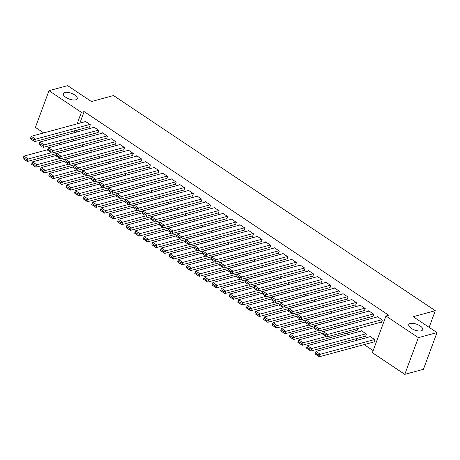 <?xml version="1.0" encoding="UTF-8"?>
<svg xmlns="http://www.w3.org/2000/svg" width="460" height="460" viewBox="0 0 460 460"><rect width="100%" height="100%" fill="white"/><g stroke="black" fill="none" stroke-linecap="round" stroke-linejoin="round"><path stroke-width="0.69" d="M75.751 99.826A7.435 3.07 -159.7 0 1 67.413 98.262A7.435 3.07 -159.7 0 1 63.284 93.57A7.435 3.07 -159.7 0 1 64.757 92.471A7.435 3.07 -159.7 0 1 73.094 94.035A7.435 3.07 -159.7 0 1 77.228 98.727A7.435 3.07 -159.7 0 1 75.751 99.826M421.239 330.82A7.435 3.07 -159.7 0 1 412.902 329.256A7.435 3.07 -159.7 0 1 408.767 324.565A7.435 3.07 -159.7 0 1 410.245 323.466A7.435 3.07 -159.7 0 1 418.577 325.03A7.435 3.07 -159.7 0 1 422.711 329.722A7.435 3.07 -159.7 0 1 421.239 330.82M346.972 333.115L348.893 334.397M355.563 338.859L357.483 340.141M364.153 344.597L373.169 350.629M60.852 144.405L58.932 143.123M52.262 138.661L50.341 137.379M43.671 132.917L35.414 127.403L48.996 90.695L81.38 112.343L77.125 123.843M48.996 90.695L67.632 85.64L91.425 101.545L113.516 95.553L435.298 310.695L413.206 316.693L437 332.597L423.424 369.305L404.783 374.359L372.399 352.711L385.974 316.003L418.358 337.657L404.783 374.359M429.14 327.342L435.298 310.695M90.787 152.433L91.528 150.426M97.572 132.641L97.997 132.928L98.917 130.45L93.765 127L93.598 127.449M107.962 163.921L108.704 161.914M114.747 144.129L115.178 144.417L116.098 141.933L110.94 138.489L110.774 138.937M125.143 175.409L125.885 173.403M131.928 155.612L132.359 155.9L133.273 153.421L128.121 149.977L127.955 150.426M142.324 186.892L143.066 184.886M149.109 167.101L149.54 167.388L150.454 164.91L145.302 161.46L145.136 161.908M159.505 198.381L160.247 196.374M166.29 178.589L166.715 178.877L167.636 176.393L162.483 172.948L162.317 173.397M176.68 209.863L177.428 207.862M183.471 190.072L183.896 190.359L184.816 187.881L179.659 184.437L179.498 184.886M193.861 221.352L194.603 219.345M200.646 201.56L201.077 201.848L201.998 199.37L196.84 195.92L196.673 196.368M211.042 232.84L211.784 230.834M217.827 213.049L218.258 213.336L219.173 210.852L214.021 207.408L213.854 207.857M228.223 244.323L228.965 242.316M235.008 224.532L235.439 224.819L236.354 222.341L231.202 218.897L231.035 219.345M245.404 255.812L246.146 253.805M252.189 236.02L252.615 236.308L253.535 233.829L248.383 230.38L248.216 230.828M262.579 267.3L263.327 265.293M269.37 247.509L269.796 247.796L270.716 245.312L265.558 241.868L265.397 242.316M279.76 278.783L280.502 276.776M286.545 258.991L286.977 259.279L287.897 256.801L282.739 253.356L282.572 253.805M296.941 290.271L297.683 288.265M303.726 270.48L304.158 270.767L305.072 268.289L299.92 264.839L299.753 265.288M314.122 301.76L314.864 299.753M320.907 281.968L321.339 282.256L322.253 279.772L317.101 276.328L316.934 276.776M331.303 313.243L332.045 311.236M338.089 293.451L338.514 293.739L339.434 291.26L334.282 287.816L334.115 288.265M348.479 324.731L349.226 322.724M355.269 304.94L355.695 305.227L356.615 302.749L351.457 299.299L351.296 299.747M365.108 336.266L365.539 336.553L366.453 334.075L361.301 330.631L361.134 331.079M372.445 316.428L372.876 316.716L373.796 314.232L368.638 310.787L368.471 311.236M385.974 316.003L388.74 315.255L84.14 111.596L79.885 123.096M77.309 130.065L76.567 132.072M73.991 139.035L73.249 141.042M381.035 322.167L381.466 322.454L382.381 319.976L377.229 316.532L377.062 316.98M373.698 342.01L374.124 342.297L375.044 339.819L369.892 336.369L369.725 336.823M363.854 310.684L364.285 310.971L365.205 308.487L360.048 305.043L359.881 305.492M356.517 330.527L356.948 330.809L357.811 328.469M346.679 299.195L347.104 299.483L348.024 297.005L342.872 293.555L342.706 294.003M339.894 318.987L340.636 316.98M329.498 287.713L329.929 287.994L330.843 285.516L325.691 282.072L325.525 282.52M322.713 307.504L323.455 305.497M312.317 276.224L312.748 276.512L313.662 274.028L308.51 270.583L308.344 271.032M305.532 296.016L306.274 294.009M295.136 264.736L295.567 265.023L296.487 262.545L291.329 259.095L291.163 259.549M288.351 284.527L289.093 282.52M277.955 253.253L278.386 253.535L279.306 251.056L274.148 247.612L273.987 248.061M271.17 273.044L271.912 271.038M260.78 241.764L261.205 242.052L262.125 239.568L256.973 236.124L256.806 236.572M253.995 261.556L254.736 259.549M243.599 230.276L244.03 230.564L244.944 228.085L239.792 224.641L239.625 225.089M236.814 250.067L237.555 248.061M226.418 218.793L226.849 219.075L227.763 216.597L222.611 213.152L222.444 213.601M219.633 238.585L220.374 236.578M209.237 207.305L209.668 207.592L210.588 205.108L205.43 201.664L205.263 202.112M202.452 227.096L203.193 225.089M192.056 195.816L192.487 196.104L193.407 193.625L188.249 190.181L188.088 190.63M185.271 215.608L186.012 213.601M174.88 184.333L175.306 184.621L176.226 182.137L171.074 178.693L170.907 179.141M168.095 204.125L168.837 202.118M157.699 172.845L158.131 173.132L159.045 170.654L153.893 167.204L153.726 167.653M150.914 192.636L151.656 190.63M140.518 161.356L140.95 161.644L141.864 159.166L136.712 155.721L136.545 156.17M133.733 181.148L134.475 179.141M123.337 149.874L123.769 150.161L124.689 147.677L119.531 144.233L119.364 144.681M116.552 169.665L117.294 167.658M106.156 138.385L106.588 138.673L107.508 136.195L102.35 132.744L102.189 133.193M99.371 158.177L100.113 156.17M88.981 126.897L89.407 127.184L90.327 124.706L85.175 121.262L85.008 121.71M82.196 146.688L82.938 144.681M74.549 130.812L73.807 132.819M71.225 139.788L70.483 141.795M437 332.597L418.358 337.657M84.14 111.596L81.38 112.343M381.955 319.688L327.606 334.431L326.692 336.91L381.633 322.006M377.66 316.819L323.317 331.556L327.606 334.431L325.795 334.983L322.788 332.977L322.42 333.966L325.427 335.978L325.795 334.983M325.427 335.978L322.42 333.966M322.788 332.977L323.317 331.556M374.612 339.532L320.269 354.269L315.974 351.4L370.317 336.657M318.452 354.827L320.269 354.269L319.349 356.753L315.06 353.878L318.084 355.822L318.452 354.827L315.445 352.82L315.077 353.809M374.291 341.849L319.349 356.753L318.084 355.822M315.974 351.4L315.445 352.82M373.365 313.944L319.022 328.687L318.101 331.166L373.043 316.267M369.07 311.075L314.726 325.812L319.022 328.687L317.204 329.245L314.197 327.233L313.829 328.227L316.836 330.234L317.204 329.245M316.836 330.234L313.829 328.227M314.197 327.233L314.726 325.812M364.774 308.2L310.431 322.943L309.511 325.421L364.452 310.523M360.479 305.331L306.136 320.074L310.431 322.943L308.614 323.501L305.607 321.488L305.239 322.483L308.246 324.49L308.614 323.501M308.246 324.49L305.239 322.483M305.607 321.488L306.136 320.074M366.022 333.787L311.679 348.53L307.384 345.655L361.727 330.918M309.862 349.082L311.679 348.53L310.764 351.009L306.469 348.134L309.494 350.077L309.862 349.082L306.854 347.076L306.486 348.065M365.7 336.105L310.764 351.009L309.494 350.077M307.384 345.655L306.854 347.076M326.128 336.536L303.088 342.786L298.793 339.911L322.609 333.454M301.271 343.338L303.088 342.786L302.174 345.264L297.879 342.395L300.903 344.333L301.271 343.338L298.264 341.331L297.902 342.32M357.115 330.36L302.174 345.264L300.903 344.333M298.793 339.911L298.264 341.331M356.184 302.461L301.841 317.199L300.921 319.677L355.862 304.779M351.888 299.586L297.545 314.329L301.841 317.199L300.023 317.756L297.016 315.744L296.648 316.739L299.655 318.745L300.023 317.756M299.655 318.745L296.648 316.739M297.016 315.744L297.545 314.329M347.593 296.717L293.25 311.454L292.33 313.938L347.271 299.034M343.298 293.842L288.955 308.585L293.25 311.454L291.433 312.012L288.426 310.005L288.058 310.994L291.065 313.007L291.433 312.012M291.065 313.007L288.058 310.994M288.426 310.005L288.955 308.585M317.544 330.792L294.498 337.042L290.202 334.167L314.019 327.71M292.681 337.6L294.498 337.042L293.583 339.52L289.288 336.651L292.318 338.589L292.681 337.6L289.673 335.587L289.311 336.582M348.525 324.622L293.583 339.52L292.318 338.589M290.202 334.167L289.673 335.587M308.953 325.047L285.907 331.298L281.612 328.428L305.428 321.966M284.09 331.855L285.907 331.298L284.993 333.776L280.698 330.907L283.728 332.844L284.09 331.855L281.089 329.843L280.721 330.838M339.934 318.878L284.993 333.776L283.728 332.844M281.612 328.428L281.089 329.843M339.003 290.973L284.659 305.71L283.739 308.194L338.681 293.29M334.707 288.104L280.364 302.841L284.659 305.71L282.842 306.268L279.835 304.261L279.467 305.25L282.474 307.263L282.842 306.268M282.474 307.263L279.467 305.25M279.835 304.261L280.364 302.841M300.363 319.303L277.322 325.553L273.027 322.684L296.838 316.221M275.505 326.111L277.322 325.553L276.402 328.037L272.107 325.162L275.137 327.106L275.505 326.111L272.498 324.099L272.13 325.093M331.344 313.134L276.402 328.037L275.137 327.106M273.027 322.684L272.498 324.099M330.412 285.229L276.069 299.972L275.155 302.45L330.09 287.546M326.117 282.359L271.774 297.097L276.069 299.972L274.252 300.524L271.245 298.517L270.877 299.506L273.884 301.518L274.252 300.524M273.884 301.518L270.877 299.506M271.245 298.517L271.774 297.097M291.772 313.559L268.732 319.809L264.437 316.94L288.248 310.483M266.915 320.367L268.732 319.809L267.812 322.293L263.517 319.418L266.547 321.362L266.915 320.367L263.908 318.36L263.54 319.349M322.753 307.389L267.812 322.293L266.547 321.362M264.437 316.94L263.908 318.36M321.827 279.484L267.478 294.227L266.564 296.706L321.505 281.808M317.532 276.615L263.183 291.352L267.478 294.227L265.661 294.785L262.654 292.773L262.292 293.767L265.293 295.774L265.661 294.785M265.293 295.774L262.292 293.767M262.654 292.773L263.183 291.352M313.237 273.746L258.888 288.483L257.974 290.961L312.915 276.063M308.942 270.871L254.593 285.614L258.888 288.483L257.071 289.041L254.064 287.029L253.702 288.023L256.703 290.03L257.071 289.041M256.703 290.03L253.702 288.023M254.064 287.029L254.593 285.614M304.647 268.002L250.297 282.739L249.383 285.217L304.324 270.319M300.351 265.127L246.002 279.87L250.297 282.739L248.48 283.297L245.479 281.284L245.111 282.279L248.118 284.291L248.48 283.297M248.118 284.291L245.111 282.279M245.479 281.284L246.002 279.87M296.056 262.257L241.713 276.995L240.793 279.479L295.734 264.575M291.761 259.382L237.417 274.125L241.713 276.995L239.896 277.552L236.888 275.546L236.52 276.535L239.528 278.547L239.896 277.552M239.528 278.547L236.52 276.535M236.888 275.546L237.417 274.125M287.465 256.513L233.122 271.256L232.202 273.734L287.143 258.83M283.17 253.644L228.827 268.381L233.122 271.256L231.305 271.808L228.298 269.801L227.93 270.79L230.937 272.803L231.305 271.808M230.937 272.803L227.93 270.79M228.298 269.801L228.827 268.381M278.875 250.769L224.532 265.512L223.612 267.99L278.553 253.086M274.58 247.9L220.236 262.637L224.532 265.512L222.715 266.064L219.708 264.057L219.339 265.046L222.347 267.059L222.715 266.064M222.347 267.059L219.339 265.046M219.708 264.057L220.236 262.637M270.284 245.025L215.941 259.768L215.021 262.246L269.962 247.348M265.989 242.155L211.646 256.893L215.941 259.768L214.124 260.325L211.117 258.313L210.749 259.308L213.756 261.314L214.124 260.325M213.756 261.314L210.749 259.308M211.117 258.313L211.646 256.893M261.694 239.286L207.351 254.023L206.431 256.502L261.372 241.603M257.399 236.411L203.055 251.154L207.351 254.023L205.534 254.581L202.526 252.569L202.158 253.564L205.166 255.57L205.534 254.581M205.166 255.57L202.158 253.564M202.526 252.569L203.055 251.154M253.103 233.542L198.76 248.279L197.84 250.763L252.781 235.859M248.808 230.667L194.465 245.41L198.76 248.279L196.943 248.837L193.936 246.824L193.568 247.819L196.575 249.832L196.943 248.837M196.575 249.832L193.568 247.819M193.936 246.824L194.465 245.41M244.513 227.798L190.17 242.535L189.255 245.019L244.191 230.115M240.218 224.923L185.874 239.666L190.17 242.535L188.353 243.093L185.345 241.086L184.977 242.075L187.985 244.087L188.353 243.093M187.985 244.087L184.977 242.075M185.345 241.086L185.874 239.666M235.928 222.053L181.579 236.796L180.665 239.275L235.606 224.371M231.633 219.184L177.284 233.921L181.579 236.796L179.762 237.348L176.755 235.342L176.393 236.331L179.394 238.343L179.762 237.348M179.394 238.343L176.393 236.331M176.755 235.342L177.284 233.921M227.338 216.309L172.989 231.052L172.074 233.53L227.016 218.626M223.042 213.44L168.693 228.177L172.989 231.052L171.172 231.61L168.164 229.597L167.802 230.586L170.809 232.599L171.172 231.61M170.809 232.599L167.802 230.586M168.164 229.597L168.693 228.177M218.747 210.565L164.398 225.308L163.484 227.786L218.425 212.888M214.452 207.696L160.103 222.433L164.398 225.308L162.581 225.866L159.58 223.853L159.212 224.848L162.219 226.855L162.581 225.866M162.219 226.855L159.212 224.848M159.58 223.853L160.103 222.433M210.157 204.827L155.814 219.564L154.893 222.042L209.835 207.144M205.861 201.952L151.518 216.695L155.814 219.564L153.996 220.121L150.989 218.109L150.621 219.104L153.629 221.111L153.996 220.121M153.629 221.111L150.621 219.104M150.989 218.109L151.518 216.695M201.566 199.082L147.223 213.82L146.303 216.303L201.244 201.399M197.271 196.207L142.928 210.95L147.223 213.82L145.406 214.377L142.399 212.365L142.031 213.359L145.038 215.372L145.406 214.377M145.038 215.372L142.031 213.359M142.399 212.365L142.928 210.95M192.976 193.338L138.632 208.075L137.712 210.559L192.654 195.655M188.68 190.463L134.337 205.206L138.632 208.075L136.815 208.633L133.808 206.626L133.44 207.615L136.447 209.628L136.815 208.633M136.447 209.628L133.44 207.615M133.808 206.626L134.337 205.206M184.385 187.594L130.042 202.337L129.122 204.815L184.063 189.911M180.09 184.724L125.747 199.462L130.042 202.337L128.225 202.889L125.218 200.882L124.85 201.871L127.857 203.883L128.225 202.889M127.857 203.883L124.85 201.871M125.218 200.882L125.747 199.462M175.795 181.849L121.451 196.592L120.531 199.071L175.473 184.167M171.499 178.98L117.156 193.717L121.451 196.592L119.634 197.15L116.627 195.138L116.259 196.127L119.266 198.139L119.634 197.15M119.266 198.139L116.259 196.127M116.627 195.138L117.156 193.717M167.204 176.105L112.861 190.848L111.941 193.327L166.882 178.428M162.909 173.236L108.566 187.973L112.861 190.848L111.044 191.406L108.037 189.393L107.669 190.388L110.676 192.395L111.044 191.406M110.676 192.395L107.669 190.388M108.037 189.393L108.566 187.973M158.614 170.367L104.27 185.104L103.356 187.582L158.292 172.684M154.318 167.492L99.975 182.235L104.27 185.104L102.453 185.662L99.446 183.649L99.078 184.644L102.085 186.651L102.453 185.662M102.085 186.651L99.078 184.644M99.446 183.649L99.975 182.235M150.029 164.623L95.68 179.36L94.766 181.844L149.707 166.94M145.734 161.748L91.385 176.49L95.68 179.36L93.863 179.917L90.856 177.905L90.493 178.9L93.495 180.912L93.863 179.917M93.495 180.912L90.493 178.9M90.856 177.905L91.385 176.49M283.182 307.82L260.142 314.071L255.846 311.196L279.657 304.738M258.325 314.623L260.142 314.071L259.221 316.549L254.926 313.674L257.957 315.617L258.325 314.623L255.317 312.616L254.949 313.605M314.163 301.645L259.221 316.549L257.957 315.617M255.846 311.196L255.317 312.616M274.591 302.076L251.551 308.327L247.256 305.452L271.072 298.994M249.734 308.884L251.551 308.327L250.631 310.805L246.336 307.935L249.366 309.873L249.734 308.884L246.727 306.872L246.359 307.861M305.572 295.901L250.631 310.805L249.366 309.873M247.256 305.452L246.727 306.872M266.001 296.332L242.96 302.582L238.665 299.707L262.482 293.25M241.143 303.14L242.96 302.582L242.04 305.06L237.745 302.191L240.775 304.129L241.143 303.14L238.136 301.127L237.768 302.122M296.982 290.162L242.04 305.06L240.775 304.129M238.665 299.707L238.136 301.127M257.41 290.588L234.37 296.838L230.075 293.969L253.891 287.506M232.553 297.396L234.37 296.838L233.456 299.316L229.16 296.447L232.185 298.385L232.553 297.396L229.546 295.383L229.178 296.378M288.391 284.418L233.456 299.316L232.185 298.385M230.075 293.969L229.546 295.383M248.82 284.843L225.779 291.094L221.484 288.224L245.301 281.761M223.962 291.651L225.779 291.094L224.865 293.578L220.57 290.703L223.594 292.646L223.962 291.651L220.955 289.639L220.587 290.634M279.801 278.674L224.865 293.578L223.594 292.646M221.484 288.224L220.955 289.639M240.229 279.105L217.189 285.349L212.894 282.48L236.71 276.023M215.372 285.907L217.189 285.349L216.275 287.833L211.98 284.958L215.004 286.902L215.372 285.907L212.365 283.9L212.002 284.889M271.216 272.93L216.275 287.833L215.004 286.902M212.894 282.48L212.365 283.9M231.644 273.361L208.598 279.611L204.303 276.736L228.12 270.279M206.781 280.163L208.598 279.611L207.684 282.089L203.389 279.214L206.419 281.158L206.781 280.163L203.78 278.156L203.412 279.145M262.625 267.185L207.684 282.089L206.419 281.158M204.303 276.736L203.78 278.156M223.054 267.616L200.008 273.867L195.718 270.992L219.529 264.534M198.191 274.424L200.008 273.867L199.094 276.345L194.798 273.476L197.829 275.413L198.191 274.424L195.189 272.412L194.821 273.401M254.035 261.441L199.094 276.345L197.829 275.413M195.718 270.992L195.189 272.412M214.463 261.872L191.423 268.123L187.128 265.248L210.939 258.79M189.606 268.68L191.423 268.123L190.503 270.601L186.208 267.731L189.238 269.669L189.606 268.68L186.599 266.668L186.231 267.662M245.444 255.702L190.503 270.601L189.238 269.669M187.128 265.248L186.599 266.668M205.873 256.128L182.833 262.378L178.537 259.509L202.348 253.046M181.016 262.936L182.833 262.378L181.913 264.856L177.617 261.987L180.648 263.925L181.016 262.936L178.008 260.923L177.64 261.918M236.854 249.958L181.913 264.856L180.648 263.925M178.537 259.509L178.008 260.923M197.282 250.384L174.242 256.634L169.947 253.765L193.758 247.302M172.425 257.192L174.242 256.634L173.322 259.118L169.027 256.243L172.057 258.186L172.425 257.192L169.418 255.179L169.05 256.174M228.263 244.214L173.322 259.118L172.057 258.186M169.947 253.765L169.418 255.179M188.692 244.645L165.652 250.89L161.356 248.02L185.173 241.563M163.835 251.447L165.652 250.89L164.732 253.374L160.436 250.499L163.467 252.442L163.835 251.447L160.827 249.441L160.459 250.43M219.673 238.47L164.732 253.374L163.467 252.442M161.356 248.02L160.827 249.441M180.102 238.901L157.061 245.151L152.766 242.276L176.583 235.819M155.244 245.703L157.061 245.151L156.141 247.63L151.846 244.76L154.876 246.698L155.244 245.703L152.237 243.696L151.869 244.685M211.083 232.725L156.141 247.63L154.876 246.698M152.766 242.276L152.237 243.696M171.511 233.157L148.471 239.407L144.175 236.532L167.992 230.075M146.654 239.965L148.471 239.407L147.556 241.885L143.261 239.016L146.286 240.954L146.654 239.965L143.646 237.952L143.278 238.947M202.492 226.987L147.556 241.885L146.286 240.954M144.175 236.532L143.646 237.952M162.92 227.412L139.88 233.663L135.585 230.793L159.401 224.33M138.063 234.22L139.88 233.663L138.966 236.141L134.671 233.272L137.695 235.209L138.063 234.22L135.056 232.208L134.694 233.203M193.901 221.243L138.966 236.141L137.695 235.209M135.585 230.793L135.056 232.208M154.336 221.668L131.29 227.918L126.995 225.049L150.811 218.586M129.473 228.476L131.29 227.918L130.375 230.397L126.08 227.527L129.105 229.465L129.473 228.476L126.465 226.464L126.103 227.458M185.317 215.498L130.375 230.397L129.105 229.465M126.995 225.049L126.465 226.464M145.745 215.924L122.699 222.174L118.404 219.305L142.22 212.848M120.882 222.732L122.699 222.174L121.785 224.658L117.49 221.783L120.52 223.727L120.882 222.732L117.881 220.719L117.513 221.714M176.726 209.754L121.785 224.658L120.52 223.727M118.404 219.305L117.881 220.719M137.155 210.185L114.109 216.43L109.819 213.561L133.63 207.103M112.292 216.988L114.109 216.43L113.195 218.914L108.899 216.039L111.929 217.982L112.292 216.988L109.29 214.981L108.922 215.97M168.136 204.01L113.195 218.914L111.929 217.982M109.819 213.561L109.29 214.981M128.564 204.441L105.524 210.691L101.229 207.816L125.039 201.359M103.707 211.243L105.524 210.691L104.604 213.17L100.309 210.3L103.339 212.238L103.707 211.243L100.7 209.237L100.332 210.226M159.545 198.266L104.604 213.17L103.339 212.238M101.229 207.816L100.7 209.237M119.974 198.697L96.933 204.947L92.638 202.072L116.449 195.615M95.116 205.505L96.933 204.947L96.013 207.425L91.718 204.556L94.748 206.494L95.116 205.505L92.109 203.492L91.741 204.487M150.955 192.527L96.013 207.425L94.748 206.494M92.638 202.072L92.109 203.492M111.383 192.953L88.343 199.203L84.048 196.334L107.858 189.871M86.526 199.761L88.343 199.203L87.423 201.681L83.128 198.812L86.158 200.75L86.526 199.761L83.519 197.748L83.151 198.743M142.364 186.783L87.423 201.681L86.158 200.75M84.048 196.334L83.519 197.748M141.438 158.878L87.09 173.615L86.175 176.099L141.116 161.195M137.143 156.009L82.794 170.746L87.09 173.615L85.272 174.173L82.265 172.166L81.903 173.155L84.91 175.168L85.272 174.173M84.91 175.168L81.903 173.155M82.265 172.166L82.794 170.746M102.793 187.208L79.752 193.459L75.457 190.589L99.274 184.126M77.935 194.017L79.752 193.459L78.832 195.937L74.537 193.068L77.567 195.005L77.935 194.017L74.928 192.004L74.56 192.999M133.774 181.039L78.832 195.937L77.567 195.005M75.457 190.589L74.928 192.004M132.848 153.134L78.499 167.877L77.585 170.355L132.526 155.451M128.553 150.265L74.209 165.002L78.499 167.877L76.682 168.429L73.68 166.422L73.312 167.411L76.32 169.424L76.682 168.429M76.32 169.424L73.312 167.411M73.68 166.422L74.209 165.002M94.202 181.464L71.162 187.714L66.867 184.845L90.683 178.388M69.345 188.272L71.162 187.714L70.242 190.198L65.947 187.323L68.977 189.267L69.345 188.272L66.338 186.265L65.97 187.255M125.183 175.294L70.242 190.198L68.977 189.267M66.867 184.845L66.338 186.265M124.257 147.39L69.914 162.133L68.994 164.611L123.935 149.713M119.962 144.52L65.619 159.258L69.914 162.133L68.097 162.69L65.09 160.678L64.722 161.673L67.729 163.679L68.097 162.69M67.729 163.679L64.722 161.673M65.09 160.678L65.619 159.258M85.612 175.726L62.571 181.97L58.276 179.101L82.093 172.644M60.754 182.528L62.571 181.97L61.657 184.454L57.362 181.579L60.386 183.523L60.754 182.528L57.747 180.521L57.379 181.51M116.593 169.55L61.657 184.454L60.386 183.523M58.276 179.101L57.747 180.521M115.667 141.645L61.324 156.388L60.404 158.867L115.345 143.968M111.372 138.776L57.029 153.519L61.324 156.388L59.507 156.946L56.499 154.934L56.131 155.928L59.139 157.935L59.507 156.946M59.139 157.935L56.131 155.928M56.499 154.934L57.029 153.519M77.021 169.981L53.981 176.232L49.686 173.357L73.502 166.899M52.164 176.784L53.981 176.232L53.067 178.71L48.771 175.841L51.796 177.778L52.164 176.784L49.157 174.777L48.794 175.766M108.002 163.806L53.067 178.71L51.796 177.778M49.686 173.357L49.157 174.777M107.076 135.907L52.733 150.644L51.813 153.123L106.754 138.224M102.781 133.032L48.438 147.775L52.733 150.644L50.916 151.202L47.909 149.189L47.541 150.184L50.548 152.191L50.916 151.202M50.548 152.191L47.541 150.184M47.909 149.189L48.438 147.775M68.436 164.237L45.39 170.487L41.095 167.612L64.912 161.155M43.573 171.045L45.39 170.487L44.476 172.966L40.181 170.096L43.205 172.034L43.573 171.045L40.566 169.033L40.204 170.027M99.417 158.067L44.476 172.966L43.205 172.034M41.095 167.612L40.566 169.033M98.486 130.163L44.143 144.9L43.223 147.384L98.164 132.48M94.191 127.288L39.847 142.031L44.143 144.9L42.326 145.458L39.318 143.445L38.95 144.44L41.958 146.452L42.326 145.458M41.958 146.452L38.95 144.44M39.318 143.445L39.847 142.031M59.846 158.493L36.8 164.743L32.505 161.874L56.321 155.411M34.983 165.301L36.8 164.743L35.886 167.221L31.59 164.352L34.621 166.29L34.983 165.301L31.981 163.288L31.613 164.283M90.827 152.323L35.886 167.221L34.621 166.29M32.505 161.874L31.981 163.288M89.895 124.418L35.552 139.156L34.632 141.64L89.573 126.736M85.6 121.549L31.257 136.286L35.552 139.156L33.735 139.713L30.728 137.707L30.36 138.696L33.367 140.708L33.735 139.713M33.367 140.708L30.36 138.696M30.728 137.707L31.257 136.286M51.255 152.749L28.215 158.999L23.92 156.13L47.731 149.667M26.398 159.557L28.215 158.999L27.295 161.477L23 158.608L26.03 160.552L26.398 159.557L23.391 157.544L23.023 158.539M82.237 146.579L27.295 161.477L26.03 160.552M23.92 156.13L23.391 157.544"/></g></svg>

